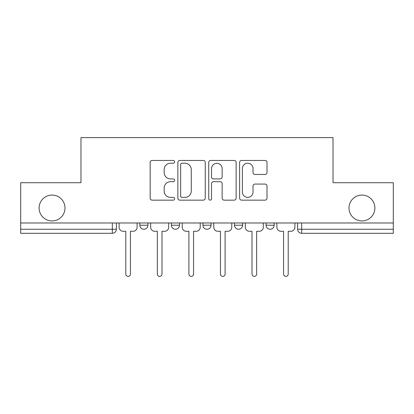 <?xml version="1.0" encoding="UTF-8"?>
<svg xmlns="http://www.w3.org/2000/svg" width="414" height="414" viewBox="0 0 414 414"><rect width="100%" height="100%" fill="white"/><g stroke="black" fill="none" stroke-linecap="round" stroke-linejoin="round"><path stroke-width="0.62" d="M174.636 161.833A1.392 1.392 0 0 0 173.249 160.446L152.15 160.446A1.987 1.987 0 0 0 150.163 162.428L150.163 198.166A1.987 1.987 0 0 0 152.15 200.153L173.249 200.153A1.392 1.392 0 0 0 174.636 198.767A1.392 1.392 0 0 0 173.249 197.374L170.516 197.374A6.355 6.355 0 0 1 164.161 191.02L164.161 188.044A6.355 6.355 0 0 1 170.516 181.689L173.249 181.689A1.392 1.392 0 0 0 174.636 180.297A1.392 1.392 0 0 0 173.249 178.91L170.516 178.91A6.355 6.355 0 0 1 164.161 172.555L164.161 169.58A6.355 6.355 0 0 1 170.516 163.225L173.249 163.225A1.392 1.392 0 0 0 174.636 161.833M349.002 208.009A12.948 12.948 0 0 0 361.945 220.957A12.948 12.948 0 0 0 374.893 208.009A12.948 12.948 0 0 0 361.945 195.066A12.948 12.948 0 0 0 349.002 208.009M39.107 208.009A12.948 12.948 0 0 0 52.055 220.957A12.948 12.948 0 0 0 64.998 208.009A12.948 12.948 0 0 0 52.055 195.066A12.948 12.948 0 0 0 39.107 208.009M234.51 222.98L234.51 225.206L242.599 225.206A4.047 4.047 0 0 1 238.557 229.252A4.047 4.047 0 0 1 234.51 225.206L234.51 222.98M265.027 174.444A1.987 1.987 0 0 0 267.014 172.457L267.014 162.428A1.987 1.987 0 0 0 265.027 160.446L241.6 160.446A1.987 1.987 0 0 0 239.613 162.428L239.613 198.166A1.987 1.987 0 0 0 241.6 200.153L265.027 200.153A1.987 1.987 0 0 0 267.014 198.166L267.014 186.057A1.987 1.987 0 0 0 265.027 184.07L254.998 184.07A1.987 1.987 0 0 0 253.016 186.057L253.016 192.065A5.31 5.31 0 0 1 247.701 197.374A5.31 5.31 0 0 1 242.392 192.065L242.392 168.534A5.31 5.31 0 0 1 247.701 163.225A5.31 5.31 0 0 1 253.016 168.534L253.016 172.457A1.987 1.987 0 0 0 254.998 174.444L265.027 174.444M20.7 222.98L20.7 182.724L80.978 182.724L80.978 137.619L333.022 137.619L333.022 182.724L393.3 182.724L393.3 222.98L20.7 222.98L20.7 229.252L116.381 229.252L116.381 222.98L116.381 229.252A4.047 4.047 0 0 1 112.334 233.294L20.7 233.294L20.7 229.252M205.261 162.428A1.987 1.987 0 0 0 203.279 160.446L179.847 160.446A1.987 1.987 0 0 0 177.865 162.428L177.865 198.166A1.987 1.987 0 0 0 179.847 200.153L203.279 200.153A1.987 1.987 0 0 0 205.261 198.166L205.261 162.428M210.721 160.446L234.153 160.446A1.987 1.987 0 0 1 236.135 162.428L236.135 198.166A1.987 1.987 0 0 1 234.153 200.153L224.124 200.153A1.987 1.987 0 0 1 222.142 198.166L222.142 183.676A1.987 1.987 0 0 0 220.155 181.689L213.505 181.689A1.987 1.987 0 0 0 211.518 183.676L211.518 198.767A1.392 1.392 0 0 1 210.126 200.153A1.392 1.392 0 0 1 208.739 198.767L208.739 162.428A1.987 1.987 0 0 1 210.721 160.446M297.619 222.98L297.619 229.252L393.3 229.252L393.3 233.294L301.666 233.294A4.047 4.047 0 0 1 297.619 229.252L297.619 222.98M393.3 222.98L393.3 229.252M274.156 222.98L274.156 225.206A4.047 4.047 0 0 1 270.109 229.252A4.047 4.047 0 0 1 266.067 225.206A4.047 4.047 0 0 0 270.109 229.252A4.047 4.047 0 0 0 274.156 225.206L274.156 222.98M266.067 222.98L266.067 225.206L274.156 225.206M242.599 222.98L242.599 225.206M211.047 222.98L211.047 225.206A4.047 4.047 0 0 1 207 229.252A4.047 4.047 0 0 1 202.953 225.206A4.047 4.047 0 0 0 207 229.252A4.047 4.047 0 0 0 211.047 225.206L202.953 225.206L202.953 222.98M171.401 222.98L171.401 225.206L179.49 225.206L179.49 222.98L179.49 225.206A4.047 4.047 0 0 1 175.443 229.252A4.047 4.047 0 0 1 171.401 225.206A4.047 4.047 0 0 0 175.443 229.252M139.844 222.98L139.844 225.206L147.933 225.206L147.933 222.98L147.933 225.206A4.047 4.047 0 0 1 143.891 229.252A4.047 4.047 0 0 1 139.844 225.206A4.047 4.047 0 0 0 143.891 229.252M112.334 222.98L112.334 233.294A4.047 4.047 0 0 0 116.381 229.252M182.031 163.225A1.392 1.392 0 0 0 180.644 164.612L180.644 195.982A1.392 1.392 0 0 0 182.031 197.374L184.913 197.374A6.355 6.355 0 0 0 191.263 191.02L191.263 169.58A6.355 6.355 0 0 0 184.913 163.225L182.031 163.225M222.142 168.633A5.31 5.31 0 0 0 216.827 163.323A5.31 5.31 0 0 0 211.518 168.633L211.518 176.923A1.987 1.987 0 0 0 213.505 178.91L220.155 178.91A1.987 1.987 0 0 0 222.142 176.923L222.142 168.633M119.108 222.98L119.108 227.229A4.047 4.047 0 0 0 123.155 231.276L125.784 231.276L125.784 274.058A2.329 2.329 0 0 0 128.112 276.381A2.329 2.329 0 0 0 130.436 274.058L130.436 231.276L133.065 231.276A4.047 4.047 0 0 0 137.112 227.229L137.112 222.98M150.665 222.98L150.665 227.229A4.047 4.047 0 0 0 154.712 231.276L157.341 231.276L157.341 274.058A2.329 2.329 0 0 0 159.664 276.381A2.329 2.329 0 0 0 161.993 274.058L161.993 231.276L164.622 231.276A4.047 4.047 0 0 0 168.669 227.229L168.669 222.98M182.222 222.98L182.222 227.229A4.047 4.047 0 0 0 186.264 231.276L188.898 231.276L188.898 274.058A2.329 2.329 0 0 0 191.221 276.381A2.329 2.329 0 0 0 193.55 274.058L193.55 231.276L196.179 231.276A4.047 4.047 0 0 0 200.226 227.229L200.226 222.98M213.774 222.98L213.774 227.229A4.047 4.047 0 0 0 217.821 231.276L220.45 231.276L220.45 274.058A2.329 2.329 0 0 0 222.779 276.381A2.329 2.329 0 0 0 225.102 274.058L225.102 231.276L227.736 231.276A4.047 4.047 0 0 0 231.778 227.229L231.778 222.98M245.331 222.98L245.331 227.229A4.047 4.047 0 0 0 249.378 231.276L252.007 231.276L252.007 274.058A2.329 2.329 0 0 0 254.336 276.381A2.329 2.329 0 0 0 256.659 274.058L256.659 231.276L259.288 231.276A4.047 4.047 0 0 0 263.335 227.229L263.335 222.98M276.888 222.98L276.888 227.229A4.047 4.047 0 0 0 280.935 231.276L283.564 231.276L283.564 274.058A2.329 2.329 0 0 0 285.888 276.381A2.329 2.329 0 0 0 288.216 274.058L288.216 231.276L290.845 231.276A4.047 4.047 0 0 0 294.892 227.229L294.892 222.98M301.666 222.98L301.666 233.294"/></g></svg>
